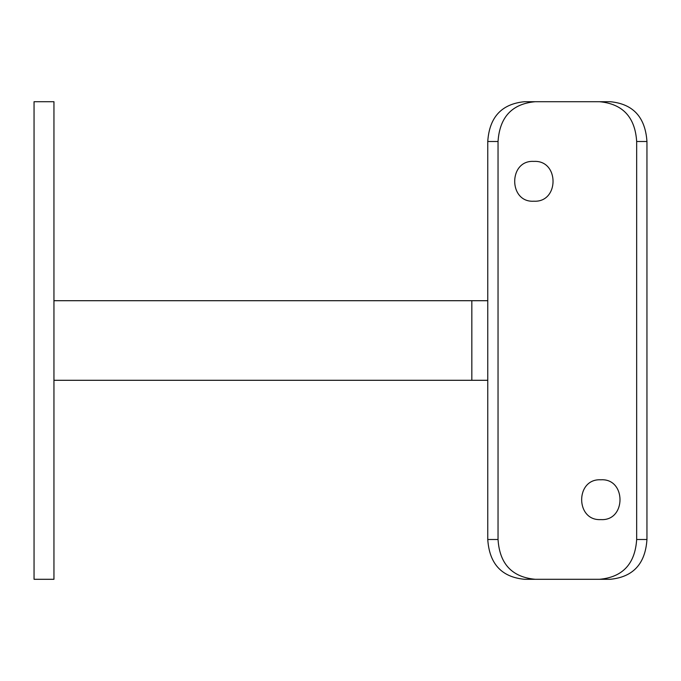 <?xml version="1.0" encoding="UTF-8"?>
<svg xmlns="http://www.w3.org/2000/svg" width="681" height="681" viewBox="0 0 681 681"><rect width="100%" height="100%" fill="white"/><g stroke="black" fill="none" stroke-linecap="round" stroke-linejoin="round"><path stroke-width="1.02" d="M533.861 201.201C508.358 202.895 508.264 159.78 533.861 161.406C559.424 159.899 559.459 202.7 533.861 201.201M600.846 519.594C575.326 521.118 575.198 478.326 600.846 479.799C626.367 478.096 626.409 521.246 600.846 519.594M53.952 380.296L471.839 380.296L471.839 300.704L487.758 300.704M53.952 300.704L471.839 300.704M53.952 101.707L53.952 579.293L34.05 579.293L34.05 101.707L53.952 101.707M599.476 579.293C622.647 577.199 635.041 563.936 636.667 539.497L646.95 539.497C645.35 563.825 633.092 577.088 610.176 579.293L524.532 579.293C501.659 577.139 489.401 563.877 487.758 539.497L487.758 141.503C489.358 117.175 501.616 103.912 524.532 101.707L535.232 101.707C512.061 103.801 499.658 117.064 498.041 141.503L487.758 141.503M599.476 101.707L610.176 101.707C633.041 103.861 645.299 117.123 646.95 141.503L636.667 141.503C635.092 117.115 622.689 103.852 599.476 101.707L535.232 101.707M646.95 539.497L646.95 141.503M636.667 539.497L636.667 141.503M487.758 539.497L498.041 539.497C499.616 563.885 512.01 577.147 535.232 579.293M498.041 539.497L498.041 141.503M471.839 380.296L487.758 380.296"/></g></svg>
